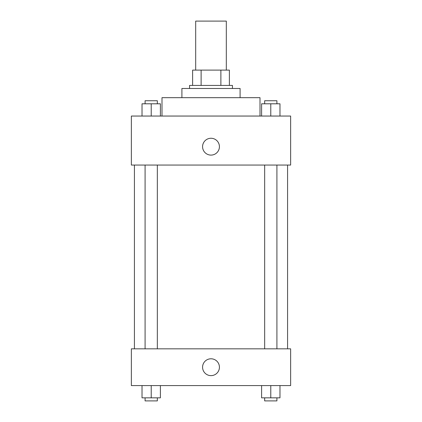 <?xml version="1.0" encoding="UTF-8"?>
<svg xmlns="http://www.w3.org/2000/svg" width="422" height="422" viewBox="0 0 422 422"><rect width="100%" height="100%" fill="white"/><g stroke="black" fill="none" stroke-linecap="round" stroke-linejoin="round"><path stroke-width="0.63" d="M226.313 70.105L226.313 21.1L195.687 21.1L195.687 70.105M201.12 85.423L201.12 70.105L192.622 70.105L192.622 85.423L192.622 70.105M201.12 70.105L229.378 70.105L229.378 85.423M220.88 85.423L220.88 70.105M189.557 88.483L189.557 85.423L232.443 85.423L232.443 88.483M181.903 97.672L181.903 88.483L240.097 88.483L240.097 97.672M161.995 116.05L161.995 97.672L260.005 97.672L260.005 116.05M131.363 116.05L290.637 116.05L290.637 165.055L131.363 165.055L131.363 116.05M202.576 146.677A8.424 8.424 0 0 1 215.209 139.387A8.424 8.424 0 0 1 215.209 153.972A8.424 8.424 0 0 1 202.576 146.677M131.363 348.83L290.637 348.83L290.637 385.587L131.363 385.587L131.363 348.83M211 375.633A8.424 8.424 0 0 1 203.705 362.999A8.424 8.424 0 0 1 218.295 362.999A8.424 8.424 0 0 1 211 375.633M261.598 385.587L261.598 397.835L279.976 397.835L279.976 385.587L279.976 397.835M270.787 397.835L270.787 385.587M276.911 397.835L276.911 400.9L264.663 400.9L264.663 397.835M142.024 385.587L142.024 397.835L160.402 397.835L160.402 385.587L160.402 397.835M151.213 397.835L151.213 385.587M157.337 397.835L157.337 400.9L145.089 400.9L145.089 397.835M261.598 116.05L261.598 103.796L279.976 103.796L279.976 116.05L279.976 103.796M270.787 116.05L270.787 103.796M276.911 103.796L276.911 100.737L264.663 100.737L264.663 103.796M142.024 116.05L142.024 103.796L160.402 103.796L160.402 116.05L160.402 103.796M151.213 116.05L151.213 103.796M157.337 103.796L157.337 100.737L145.089 100.737L145.089 103.796M287.572 348.83L287.572 165.055M134.428 348.83L134.428 165.055M264.663 165.055L264.663 348.83M276.911 165.055L276.911 348.83M157.337 348.83L157.337 165.055M145.089 348.83L145.089 165.055"/></g></svg>
